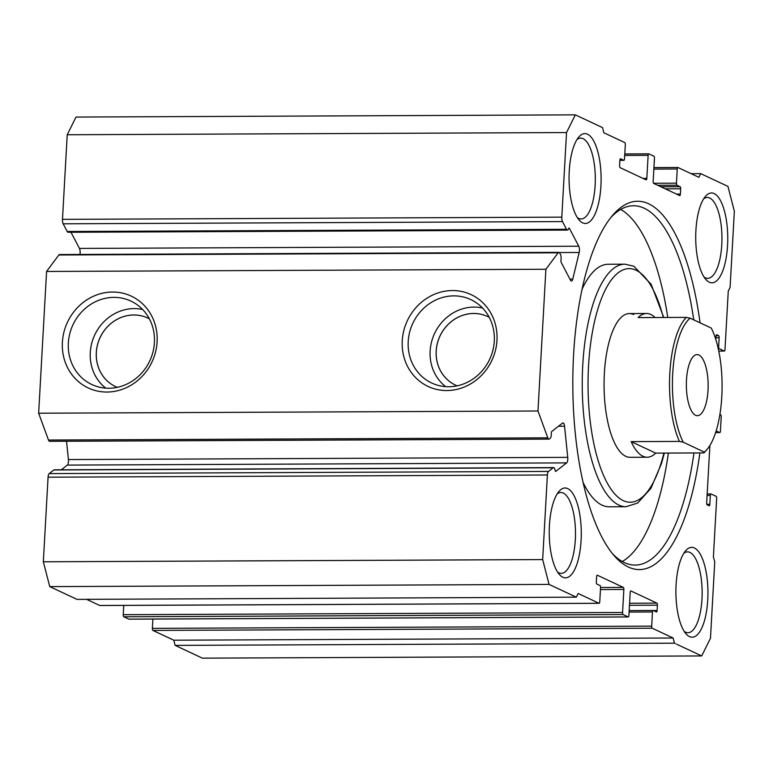 <?xml version="1.0" encoding="UTF-8"?>
<svg xmlns="http://www.w3.org/2000/svg" width="773" height="773" viewBox="0 0 773 773"><rect width="100%" height="100%" fill="white"/><g stroke="black" fill="none" stroke-linecap="round" stroke-linejoin="round"><path stroke-width="1.16" d="M496.981 340.333A50.699 46.699 115.1 0 1 446.823 390.539A50.699 46.699 115.1 0 1 402.26 340.748A50.699 46.699 115.1 0 1 452.418 290.542A50.699 46.699 115.1 0 1 496.981 340.333M408.221 341.492A46.071 42.438 -64.9 0 0 434.474 384.191A46.071 42.438 -64.9 0 0 494.285 341.115A46.071 42.438 -64.9 0 0 473.482 300.977A46.071 42.438 -64.9 0 0 408.221 341.492M157.112 341.83A50.699 46.699 115.1 0 1 106.954 392.037A50.699 46.699 115.1 0 1 62.391 342.246A50.699 46.699 115.1 0 1 112.539 292.039A50.699 46.699 115.1 0 1 157.112 341.83M68.343 342.99A46.071 42.438 -64.9 0 0 94.596 385.688A46.071 42.438 -64.9 0 0 154.416 342.613A46.071 42.438 -64.9 0 0 133.603 302.475A46.071 42.438 -64.9 0 0 68.343 342.99M482.507 307.992A44.341 40.843 -64.9 0 0 430.136 351.01A44.341 40.843 -64.9 0 0 445.654 386.635M489.241 317.336A37.877 34.891 -64.9 0 0 487.637 316.524A37.877 34.891 -64.9 0 0 436.185 350.981A37.877 34.891 -64.9 0 0 455.49 385.118A37.877 34.891 -64.9 0 0 457.133 385.833M487.657 316.534A37.877 34.891 -64.9 0 0 436.214 351A37.877 34.891 -64.9 0 0 455.51 385.128M142.638 309.5A44.341 40.843 -64.9 0 0 90.267 352.507A44.341 40.843 -64.9 0 0 105.775 388.133M149.363 318.834A37.877 34.891 -64.9 0 0 147.769 318.032A37.877 34.891 -64.9 0 0 96.306 352.478A37.877 34.891 -64.9 0 0 115.612 386.616A37.877 34.891 -64.9 0 0 117.254 387.331M147.778 318.041A37.877 34.891 -64.9 0 0 96.335 352.498A37.877 34.891 -64.9 0 0 115.631 386.626M642.991 178.389L646.827 178.37A1.797 0.638 -90.3 0 1 646.209 179.867A1.797 0.638 -90.3 0 1 646.102 179.848L620.139 167.673A1.797 0.638 -90.3 0 1 619.598 165.606L619.898 160.291L623.792 160.301A1.797 0.638 89.7 0 0 623.908 160.33A1.797 0.638 89.7 0 0 624.526 158.823L625.318 144.648A1.797 0.638 89.7 0 0 624.787 142.58L603.887 132.792L602.554 127.613L575.325 114.848L566.532 132.55L561.807 217.145A4.493 1.604 89.7 0 0 562.493 221.59L566.522 229.291A4.493 1.604 89.7 0 0 567.43 230.074A4.493 1.604 89.7 0 0 568.599 228.634A1.797 0.638 -90.3 0 1 569.063 228.054A1.797 0.638 -90.3 0 1 569.179 228.083A1.797 0.638 -90.3 0 1 569.43 228.373L578.764 246.22A4.493 1.604 -90.3 0 1 579.199 252.462L572.764 279.111A4.493 1.604 -90.3 0 1 571.46 281.063A4.493 1.604 -90.3 0 1 571.189 280.995A4.493 1.604 -90.3 0 1 570.542 280.27L561.208 262.424A1.797 0.638 -90.3 0 1 560.995 260.143A4.493 1.604 89.7 0 0 560.444 254.452L559.758 253.138A4.493 1.604 89.7 0 0 558.84 252.346A4.493 1.604 89.7 0 0 558.154 252.79L545.893 269.255L537.969 411.004L547.806 437.837A4.493 1.604 89.7 0 0 548.936 439.122A4.493 1.604 89.7 0 0 549.361 438.958L550.163 438.339A4.493 1.604 89.7 0 0 551.304 433.44A1.797 0.638 -90.3 0 1 551.758 431.489L562.56 423.073A4.493 1.604 -90.3 0 1 562.986 422.908A4.493 1.604 -90.3 0 1 564.541 426.203L558.512 426.223M555.507 471.308L555.855 471.308A1.797 0.638 -90.3 0 1 555.681 471.375A1.797 0.638 -90.3 0 1 555.091 470.293A4.493 1.604 89.7 0 0 553.874 467.675A4.493 1.604 89.7 0 0 553.613 467.607A4.493 1.604 89.7 0 0 553.188 467.771L53.859 469.974A4.493 1.604 -90.3 0 1 54.284 469.82L553.613 467.607M699.884 452.93A184.158 65.695 -90.3 0 1 628.352 567.015A184.158 65.695 -90.3 0 1 614.168 555.7A184.158 65.695 -90.3 0 1 572.812 385.688A184.158 65.695 -90.3 0 1 612.67 215.309A184.158 65.695 -90.3 0 1 648.663 203.782A184.158 65.695 -90.3 0 1 700.048 322.805M612.371 553.545A179.665 64.091 89.7 0 0 624.4 562.609A179.665 64.091 89.7 0 0 635.106 565.073A179.665 64.091 89.7 0 0 693.961 452.959M693.729 319.848A179.665 64.091 89.7 0 0 644.218 208.227A179.665 64.091 89.7 0 0 633.512 205.753A179.665 64.091 89.7 0 0 610.883 217.484M633.657 314.563A71.86 25.635 89.7 0 0 629.377 313.577A71.86 25.635 89.7 0 0 604.119 379.533A71.86 25.635 89.7 0 0 625.734 456.312A71.86 25.635 89.7 0 0 630.014 457.297L647.214 457.23A71.86 25.635 -90.3 0 1 631.164 441.634L679.419 441.412A71.86 25.635 -90.3 0 1 669.824 373.272A71.86 25.635 -90.3 0 1 686.356 317.384L638.102 317.597A71.86 25.635 -90.3 0 1 646.576 313.5A71.86 25.635 -90.3 0 1 655.098 317.519M583.016 482.304A121.274 43.259 89.7 0 0 602.032 505.136A121.274 43.259 89.7 0 0 609.25 506.798L626.033 506.721A121.274 43.259 -90.3 0 1 618.815 505.059A121.274 43.259 -90.3 0 1 582.34 375.494A121.274 43.259 -90.3 0 1 624.961 264.182L608.177 264.26A121.274 43.259 89.7 0 0 582.166 288.986M622.284 561.517A179.665 64.091 89.7 0 0 668.365 453.075M667.766 317.461A179.665 64.091 89.7 0 0 620.738 209.435M714.213 193.588A44.911 16.02 -90.3 0 1 727.567 245.312A44.911 16.02 -90.3 0 1 709.266 282.184A44.911 16.02 -90.3 0 1 705.807 279.43A44.911 16.02 -90.3 0 1 695.719 237.958A44.911 16.02 -90.3 0 1 705.44 196.41A44.911 16.02 -90.3 0 1 714.213 193.588M704 276.985A40.428 14.416 89.7 0 0 705.314 277.778A40.428 14.416 89.7 0 0 707.72 278.328A40.428 14.416 89.7 0 0 721.924 241.224A40.428 14.416 89.7 0 0 709.769 198.043A40.428 14.416 89.7 0 0 707.363 197.482A40.428 14.416 89.7 0 0 703.652 198.864M567.749 488.604A44.911 16.02 -90.3 0 1 581.103 540.327A44.911 16.02 -90.3 0 1 562.792 577.199A44.911 16.02 -90.3 0 1 559.333 574.445A44.911 16.02 -90.3 0 1 549.245 532.974A44.911 16.02 -90.3 0 1 558.976 491.425A44.911 16.02 -90.3 0 1 567.749 488.604M557.536 572.001A40.428 14.416 89.7 0 0 558.85 572.793A40.428 14.416 89.7 0 0 561.256 573.344A40.428 14.416 89.7 0 0 575.46 536.24A40.428 14.416 89.7 0 0 563.304 493.058A40.428 14.416 89.7 0 0 560.898 492.498A40.428 14.416 89.7 0 0 557.188 493.879M587.567 134.231A44.911 16.02 -90.3 0 1 600.921 185.945A44.911 16.02 -90.3 0 1 582.61 222.827A44.911 16.02 -90.3 0 1 579.151 220.063A44.911 16.02 -90.3 0 1 569.063 178.592A44.911 16.02 -90.3 0 1 578.784 137.043A44.911 16.02 -90.3 0 1 587.567 134.231M577.344 217.619A40.428 14.416 89.7 0 0 578.658 218.411A40.428 14.416 89.7 0 0 581.064 218.962A40.428 14.416 89.7 0 0 595.278 181.858A40.428 14.416 89.7 0 0 583.122 138.676A40.428 14.416 89.7 0 0 580.716 138.116A40.428 14.416 89.7 0 0 577.006 139.498M694.405 547.97A44.911 16.02 -90.3 0 1 707.759 599.693A44.911 16.02 -90.3 0 1 689.448 636.566A44.911 16.02 -90.3 0 1 685.989 633.812A44.911 16.02 -90.3 0 1 675.902 592.34A44.911 16.02 -90.3 0 1 685.622 550.791A44.911 16.02 -90.3 0 1 694.405 547.97M684.182 631.367A40.428 14.416 89.7 0 0 685.496 632.159A40.428 14.416 89.7 0 0 687.912 632.71A40.428 14.416 89.7 0 0 702.116 595.606A40.428 14.416 89.7 0 0 689.96 552.424A40.428 14.416 89.7 0 0 687.555 551.864A40.428 14.416 89.7 0 0 683.844 553.246M566.532 132.55L67.212 134.753L62.487 219.358L561.807 217.145M61.309 469.781L67.328 465.095A4.493 1.604 89.7 0 0 68.42 459.568L567.74 457.365L564.541 426.203M567.74 457.365A4.493 1.604 -90.3 0 1 566.648 462.892L67.328 465.095M555.855 471.308L566.648 462.892M548.53 471.404A4.493 1.604 89.7 0 0 547.39 474.989L48.071 477.192A4.493 1.604 -90.3 0 1 49.211 473.607L548.53 471.404L553.188 467.771M547.39 474.989L542.665 559.584L549.072 584.407L576.3 597.171L578.136 593.48L599.027 603.278A1.797 0.638 89.7 0 0 599.133 603.307A1.797 0.638 89.7 0 0 599.761 601.8L600.553 587.625A1.797 0.638 89.7 0 0 600.022 585.557L596.853 584.079A1.797 0.638 -90.3 0 1 596.321 582.011L596.621 576.687A1.797 0.638 -90.3 0 1 597.239 575.189A1.797 0.638 -90.3 0 1 597.345 575.218L597.133 575.218M600.563 587.49L623.318 587.383L597.345 575.218M623.318 587.383A1.797 0.638 -90.3 0 1 623.85 589.451L600.447 589.557M129.052 619.134A1.797 0.638 -90.3 0 1 128.946 619.163A1.797 0.638 -90.3 0 1 128.84 619.134L123.777 616.767A1.797 0.638 -90.3 0 1 123.236 614.69L622.565 612.487L623.85 589.451M622.565 612.487A1.797 0.638 89.7 0 0 623.096 614.554L123.777 616.767M128.84 619.134L628.159 616.931L623.096 614.554M628.159 616.931A1.797 0.638 89.7 0 0 628.265 616.96A1.797 0.638 89.7 0 0 628.893 615.463L630.179 592.427A1.797 0.638 -90.3 0 1 630.807 590.92A1.797 0.638 -90.3 0 1 630.913 590.949L630.7 590.949M629.58 603.24L656.876 603.114L630.913 590.949M656.876 603.114A1.797 0.638 -90.3 0 1 657.408 605.191L629.464 605.307M653.272 610.515L657.118 610.506L657.408 605.191M657.118 610.506A1.797 0.638 -90.3 0 1 656.49 612.003A1.797 0.638 -90.3 0 1 656.383 611.974L653.214 610.496A1.797 0.638 89.7 0 0 653.108 610.467A1.797 0.638 89.7 0 0 652.48 611.965L629.077 612.071M173.799 640.208L673.119 638.005L674.462 643.184L701.691 655.939L202.371 658.152L175.133 645.387L173.799 640.208L152.899 630.42A1.797 0.638 -90.3 0 1 152.368 628.352L651.687 626.14L652.48 611.965M651.687 626.14A1.797 0.638 89.7 0 0 652.228 628.217L152.899 630.42M673.119 638.005L652.228 628.217M701.691 655.939L710.474 638.247L714.735 562.048L713.402 556.879L716.668 498.401A1.797 0.638 89.7 0 0 716.136 496.334L711.073 493.966A1.797 0.638 89.7 0 0 710.957 493.937A1.797 0.638 89.7 0 0 710.339 495.435L707.082 495.454M706.831 504.315L709.836 504.296L710.339 495.435M709.836 504.296A1.797 0.638 -90.3 0 1 709.218 505.793A1.797 0.638 -90.3 0 1 709.112 505.774L707.208 504.885A1.797 0.638 -90.3 0 1 706.677 502.817L709.885 445.461M719.702 432.551A1.797 0.638 89.7 0 0 719.808 432.571L715.605 432.59L719.702 432.551L716.146 430.88M719.808 432.571A1.797 0.638 89.7 0 0 720.436 431.073L721.228 416.898A1.797 0.638 89.7 0 0 720.687 414.83L719.885 414.454M716.059 335.675L718.619 335.666L716.716 334.777A1.797 0.638 -90.3 0 0 716.61 334.757A1.797 0.638 -90.3 0 0 715.991 336.255L715.808 339.434M718.619 335.666A1.797 0.638 -90.3 0 1 719.151 337.733L715.904 337.753M717.788 346.604L718.658 346.594L719.151 337.733M718.658 346.594A1.797 0.638 89.7 0 0 719.19 348.662L718.262 348.671M724.262 351.039A1.797 0.638 89.7 0 0 724.369 351.068L718.784 351.087L724.262 351.039L719.19 348.662M724.369 351.068A1.797 0.638 89.7 0 0 724.987 349.57L728.263 291.092L730.089 287.401L734.35 211.213L727.944 186.39L700.705 173.625L698.879 177.317L677.979 167.519A1.797 0.638 89.7 0 0 677.873 167.49A1.797 0.638 89.7 0 0 677.245 168.987L653.852 169.094M653.533 183.269L676.452 183.162L677.245 168.987M676.452 183.162A1.797 0.638 89.7 0 0 676.993 185.24L657.775 185.317M660.944 186.805L680.153 186.718L676.993 185.24M680.153 186.718A1.797 0.638 -90.3 0 1 680.694 188.786L665.321 188.854M676.549 194.12L680.395 194.1L680.694 188.786M680.395 194.1A1.797 0.638 -90.3 0 1 679.767 195.608A1.797 0.638 -90.3 0 1 679.66 195.579L653.697 183.414A1.797 0.638 -90.3 0 1 653.166 181.336L654.451 158.31A1.797 0.638 89.7 0 0 653.919 156.233L648.847 153.866A1.797 0.638 89.7 0 0 648.74 153.837A1.797 0.638 89.7 0 0 648.122 155.334L624.719 155.441M646.827 178.37L648.122 155.334M619.898 160.291A1.797 0.638 -90.3 0 1 620.526 158.794A1.797 0.638 -90.3 0 1 620.632 158.823L620.419 158.823M623.792 160.301L620.632 158.823M71 232.267L79.445 248.423L578.764 246.22M567.43 230.074L68.111 232.277A4.493 1.604 -90.3 0 1 67.193 231.494L566.522 229.291M562.493 221.59L63.173 223.793L67.193 231.494M63.173 223.793A4.493 1.604 -90.3 0 1 62.487 219.358M67.212 134.753L76.005 117.061L575.325 114.848M152.368 628.352L152.89 619.057M123.236 614.69L123.757 605.404M99.92 605.481A1.797 0.638 -90.3 0 1 99.814 605.51A1.797 0.638 -90.3 0 1 99.707 605.481L86.586 599.336M549.072 584.407L49.752 586.61L76.981 599.375L576.3 597.171M49.752 586.61L43.336 561.787L542.665 559.584M48.071 477.192L43.336 561.787M49.211 473.607L53.859 469.974M68.42 459.568L66.546 441.257M548.936 439.122L49.617 441.325A4.493 1.604 -90.3 0 1 48.486 440.04L38.65 413.217L46.573 271.458L58.835 254.993A4.493 1.604 -90.3 0 1 59.521 254.549L558.84 252.346M79.928 254.462A4.493 1.604 89.7 0 0 79.445 248.423M46.573 271.458L545.893 269.255M691.101 173.664L700.705 173.625M175.133 645.387L674.462 643.184M38.65 413.217L537.969 411.004M695.565 415.265A30.543 10.899 89.7 0 0 697.381 415.681A30.543 10.899 89.7 0 0 708.116 387.65A30.543 10.899 89.7 0 0 698.937 355.02A30.543 10.899 89.7 0 0 697.111 354.594A30.543 10.899 89.7 0 0 686.376 382.635A30.543 10.899 89.7 0 0 695.565 415.265M707.015 449.442L705.237 451.519A71.86 25.635 -90.3 0 1 703.942 452.91L704.309 452.089A69.618 24.833 89.7 0 0 707.015 449.442A69.618 24.833 89.7 0 0 721.972 392.645A69.618 24.833 89.7 0 0 711.247 328.061L690.183 318.186A69.618 24.833 89.7 0 0 672.713 373.639A69.618 24.833 89.7 0 0 683.255 442.224L679.419 441.412M704.309 452.089L683.255 442.224M647.214 457.23A71.86 25.635 -90.3 0 0 655.697 453.123L703.942 452.91M690.183 318.186L686.356 317.384M655.697 453.123L631.164 441.634M663.311 317.481A116.781 41.655 89.7 0 0 636.131 270.26A116.781 41.655 89.7 0 0 588.533 366.141A116.781 41.655 89.7 0 0 623.251 500.614A116.781 41.655 89.7 0 0 663.91 453.094M558.154 252.79L58.835 254.993M707.169 493.976L710.851 493.966M629.164 610.602L653.001 610.496M99.707 605.481L599.027 603.278M624.797 153.972L648.634 153.866M653.929 167.625L677.766 167.519M48.486 440.04L547.806 437.837M569.43 228.373L568.706 228.373M579.199 252.462L559.323 252.549M569.943 279.13L572.764 279.111M624.961 264.182L633.841 266.212L651.166 284.309L663.746 317.481M626.033 506.721L637.667 503.068L650.914 488.333L661.524 463.414L664.345 453.084M707.169 493.957L710.957 493.937M629.164 610.573L653.108 610.467M628.265 616.96L128.946 619.163M599.133 603.307L99.814 605.51M619.898 160.349L623.908 160.33M648.74 153.837L624.806 153.943M677.873 167.49L653.929 167.596M629.377 313.577L646.576 313.5"/></g></svg>
